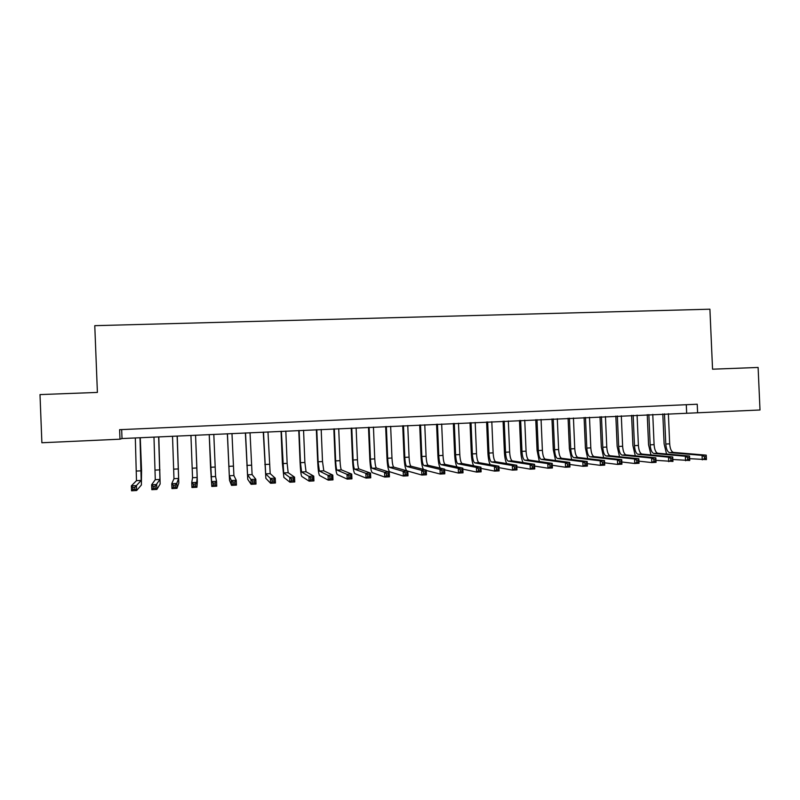 <?xml version="1.0" encoding="UTF-8"?>
<svg xmlns="http://www.w3.org/2000/svg" width="800" height="800" viewBox="0 0 800 800"><rect width="100%" height="100%" fill="white"/><g stroke="black" fill="none" stroke-linecap="round" stroke-linejoin="round"><path stroke-width="1.2" d="M697.61 412.83L697.23 404.23L119.61 429.68L119.99 439.19L122.02 438.55L760 409.99L758.11 367.46L712.55 369.19L709.91 309.2L94.77 325.67L97.4 392.42L40 394.59L41.88 442.75L119.99 439.19M686.29 404.71L686.65 412.84M121.66 429.59L122.02 438.55M666.56 454.01L664.12 443.93L662.8 413.93M668.36 413.67L669.68 443.84C670.1 448.88 671.36 451.73 673.47 452.41L706.24 455.15L706.44 459.61L689.66 458.66M664.47 413.85L665.79 444.04C666.21 449.08 667.46 451.94 669.55 452.62L702.07 455.37L706.24 455.15L706.07 456.64L704.41 456.73L704.48 458.52L706.15 458.43L706.07 456.64M704.48 458.52L702.27 459.83L702.07 455.37L704.41 456.73M706.15 458.43L706.44 459.61M650.97 454.91L648.55 444.73L647.24 414.63M652.77 414.38L654.09 444.64C654.5 449.69 655.73 452.55 657.77 453.24L689.54 456.04L689.74 460.51L672.85 459.49M648.85 414.56L650.17 444.84C650.59 449.89 651.8 452.76 653.83 453.45L685.35 456.26L689.54 456.04L689.34 457.54L687.66 457.63L687.74 459.42L689.42 459.33L689.34 457.54M687.74 459.42L685.55 460.74L685.35 456.26L687.66 457.63M689.42 459.33L689.74 460.51M635.29 455.81L632.9 445.52L631.58 415.35M637.08 415.1L638.4 445.44C638.81 450.5 640 453.38 641.98 454.07L672.74 456.94L672.94 461.43L655.95 460.33M633.15 415.28L634.47 445.64C634.87 450.71 636.06 453.59 638.01 454.28L668.53 457.16L672.74 456.94L672.5 458.44L670.81 458.53L670.89 460.33L672.58 460.24L672.5 458.44M670.89 460.33L668.72 461.65L668.53 457.16L670.81 458.53M672.58 460.24L672.94 461.43M619.53 456.73L617.15 446.33L615.84 416.06M621.31 415.82L622.63 446.25C623.03 451.32 624.19 454.21 626.1 454.91L655.84 457.84L656.04 462.34L651.79 462.57L638.94 461.16M617.35 416L618.67 446.45C619.07 451.53 620.22 454.42 622.11 455.12L651.6 458.07L655.84 457.84L655.56 459.35L653.86 459.44L653.94 461.25L655.64 461.16L655.56 459.35M653.94 461.25L651.79 462.57L651.6 458.07L653.86 459.44M655.64 461.16L656.04 462.34M603.67 457.66L601.32 447.13L600.01 416.79M605.44 416.54L606.77 447.06C607.16 452.15 608.28 455.04 610.12 455.75L638.83 458.75L639.03 463.27L634.76 463.5L621.82 461.99M601.46 416.72L602.79 447.26C603.18 452.35 604.29 455.25 606.12 455.96L634.56 458.98L638.83 458.75L638.51 460.27L636.8 460.36L636.88 462.17L638.59 462.08L638.51 460.27M636.88 462.17L634.76 463.5L634.56 458.98L636.8 460.36M638.59 462.08L639.03 463.27M587.73 458.6L585.4 447.95L584.08 417.51M589.49 417.26L590.81 447.87C591.2 452.98 592.28 455.88 594.06 456.59L621.72 459.66L621.92 464.19L617.62 464.43L604.6 462.82M585.49 417.45L586.81 448.07C587.19 453.18 588.27 456.09 590.03 456.8L617.43 459.89L621.72 459.66L621.36 461.19L619.64 461.28L619.71 463.1L621.44 463.01L621.36 461.19M619.71 463.1L617.62 464.43L617.43 459.89L619.64 461.28M621.44 463.01L621.92 464.19M571.69 459.56L569.38 448.76L568.07 418.24M573.44 418L574.76 448.69C575.15 453.81 576.19 456.73 577.9 457.44L604.5 460.58L604.7 465.13L600.38 465.36L587.27 463.64M569.42 418.18L570.74 448.89C571.12 454.02 572.15 456.94 573.85 457.66L600.18 460.81L604.5 460.58L604.1 462.12L602.37 462.21L602.44 464.03L604.18 463.94L604.1 462.12M602.44 464.03L600.38 465.36L600.18 460.81L602.37 462.21M604.18 463.94L604.7 465.13M555.57 460.54L553.28 449.58L551.96 418.97M557.3 418.73L558.63 449.51C559 454.65 560.01 457.58 561.65 458.3L587.18 461.51L587.37 466.07L583.02 466.3L569.83 464.46M553.25 418.91L554.58 449.72C554.95 454.86 555.95 457.79 557.57 458.51L582.83 461.74L587.18 461.51L586.73 463.05L584.99 463.14L585.07 464.97L586.81 464.88L586.73 463.05M585.07 464.97L583.02 466.3L582.83 461.74L584.99 463.14M586.81 464.88L587.37 466.07M539.35 461.53L537.08 450.41L535.76 419.71M541.07 419.47L542.39 450.34C542.76 455.49 543.73 458.43 545.3 459.16L569.74 462.44L569.94 467.01L565.56 467.25L552.28 465.27M537 419.66L538.32 450.55C538.69 455.7 539.65 458.65 541.2 459.37L565.37 462.67L569.74 462.44L569.26 463.99L567.5 464.08L567.58 465.92L569.33 465.82L569.26 463.99M567.58 465.92L565.56 467.25L565.37 462.67L567.5 464.08M569.33 465.82L569.94 467.01M523.05 462.55C521.79 459.82 521.03 456.05 520.78 451.24L519.47 420.45M524.74 420.21L526.07 451.17C526.43 456.34 527.36 459.29 528.86 460.02L552.2 463.38L552.4 467.97L547.99 468.2L534.62 466.07M520.65 420.4L521.97 451.38C522.33 456.55 523.25 459.51 524.74 460.24L547.8 463.61L552.2 463.38L551.67 464.93L549.91 465.03L549.98 466.87L551.75 466.77L551.67 464.93M549.98 466.87L547.99 468.2L547.8 463.61L549.91 465.03M551.75 466.77L552.4 467.97M506.66 463.59C505.41 460.87 504.65 457.03 504.4 452.08L503.08 421.2M508.32 420.96L509.65 452.01C510 457.19 510.89 460.15 512.32 460.89L534.55 464.32L534.74 468.92L530.31 469.16L516.85 466.86M504.2 421.15L505.53 452.22C505.88 457.41 506.76 460.37 508.17 461.11L530.12 464.56L534.55 464.32L533.97 465.88L532.2 465.98L532.28 467.82L534.05 467.73L533.97 465.88M532.28 467.82L530.31 469.16L530.12 464.56L532.2 465.98M534.05 467.73L534.74 468.92M490.17 464.66C488.93 461.96 488.18 458.04 487.91 452.92L486.6 421.95M491.81 421.71L493.13 452.85C493.48 458.05 494.33 461.02 495.69 461.77L516.78 465.27L516.98 469.89L512.52 470.13L498.97 467.64M487.66 421.9L488.98 453.07C489.33 458.27 490.17 461.24 491.51 461.99L512.33 465.51L516.78 465.27L516.17 466.84L514.38 466.94L514.46 468.79L516.25 468.69L516.17 466.84M514.46 468.79L512.52 470.13L512.33 465.51L514.38 466.94M516.25 468.69L516.98 469.89M473.61 465.77C472.37 463.1 471.61 459.1 471.34 453.76L470.02 422.71M475.19 422.47L476.52 453.7C476.86 458.92 477.67 461.9 478.96 462.65L498.91 466.22L499.11 470.86L494.62 471.1L480.97 468.39M471.02 422.66L472.35 453.92C472.69 459.13 473.49 462.12 474.76 462.87L494.42 466.46L498.91 466.22L498.25 467.8L496.45 467.9L496.53 469.76L498.33 469.66L498.25 467.8M496.53 469.76L494.62 471.1L494.42 466.46L496.45 467.9M498.33 469.66L499.11 470.86M456.96 466.91C455.72 464.31 454.95 460.21 454.66 454.61L453.35 423.46M458.48 423.23L459.8 454.56C460.14 459.78 460.91 462.78 462.12 463.53L480.92 467.19L481.12 471.83L476.6 472.08L462.86 469.12M454.29 423.42L455.61 454.77C455.94 460 456.71 463 457.9 463.76L476.4 467.43L480.92 467.19L480.21 468.77L478.4 468.87L478.48 470.73L480.29 470.63L480.21 468.77M478.48 470.73L476.6 472.08L476.4 467.43L478.4 468.87M480.29 470.63L481.12 471.83M440.23 468.12C438.98 465.63 438.2 461.41 437.89 455.47L436.57 424.23M441.67 424L443 455.41C443.32 460.66 444.05 463.66 445.19 464.43L462.82 468.15L463.01 472.82L458.47 473.06L444.63 469.82M437.46 424.19L438.78 455.63C439.1 460.88 439.82 463.88 440.94 464.65L458.27 468.4L462.82 468.15L462.06 469.75L460.24 469.84L460.32 471.71L462.14 471.61L462.06 469.75M460.32 471.71L458.47 473.06L458.27 468.4L460.24 469.84M462.14 471.61L463.01 472.82M423.46 469.39C422.18 467.15 421.36 462.79 421.02 456.33L419.7 425M424.77 424.77L426.09 456.28C426.41 461.54 427.1 464.55 428.16 465.32L444.6 469.13L444.79 473.8L440.22 474.05L426.28 470.48M420.52 424.96L421.84 456.49C422.16 461.76 422.84 464.78 423.89 465.55L440.02 469.37L444.6 469.13L443.8 470.73L441.97 470.82L442.04 472.7L443.88 472.6L443.8 470.73M442.04 472.7L440.22 474.05L440.02 469.37L441.97 470.82M443.88 472.6L444.79 473.8M403.49 425.74L404.81 457.36C405.12 462.64 405.76 465.67 406.73 466.45L421.66 470.35L426.26 470.11L426.46 474.8L421.86 475.05L406.91 470.83C405.46 469.63 404.51 465.08 404.04 457.19L402.73 425.77M407.76 425.54L409.08 457.14C409.39 462.42 410.04 465.45 411.03 466.22L426.26 470.11L425.42 471.71L423.57 471.81L423.65 473.69L425.5 473.6L425.42 471.71M423.65 473.69L421.86 475.05L421.66 470.35L423.57 471.81M425.5 473.6L426.46 474.8M386.36 426.52L387.68 458.24C387.98 463.53 388.58 466.57 389.46 467.36L403.18 471.34L407.81 471.09L408 475.8L403.37 476.05L389.65 471.75C388.31 470.54 387.42 465.98 386.97 458.06L385.66 426.55M390.65 426.32L391.97 458.02C392.27 463.31 392.88 466.35 393.79 467.13L407.81 471.09L406.92 472.71L405.06 472.81L405.14 474.7L407 474.59L406.92 472.71M405.14 474.7L403.37 476.05L403.18 471.34L405.06 472.81M407 474.59L408 475.8M369.12 427.3L370.44 459.12C370.74 464.43 371.29 467.48 372.1 468.27L384.57 472.33L389.24 472.09L389.43 476.81L384.77 477.06L372.28 472.67C371.07 471.45 370.24 466.88 369.8 458.94L368.49 427.33M373.44 427.1L374.76 458.9C375.06 464.2 375.62 467.25 376.45 468.04L389.24 472.09L388.3 473.71L386.43 473.81L386.51 475.7L388.38 475.6L388.3 473.71M386.51 475.7L384.77 477.06L384.57 472.33L386.43 473.81M388.38 475.6L389.43 476.81M351.78 428.09L353.1 460C353.39 465.33 353.9 468.39 354.63 469.19L365.85 473.33L370.54 473.08L370.74 477.82L366.05 478.08L354.81 473.61C353.72 472.38 352.95 467.78 352.53 459.82L351.21 428.12M356.12 427.89L357.45 459.78C357.73 465.1 358.26 468.16 359.01 468.96L370.54 473.08L369.56 474.71L367.68 474.81L367.75 476.72L369.64 476.61L369.56 474.71M367.75 476.72L366.05 478.08L365.85 473.33L367.68 474.81M369.64 476.61L370.74 477.82M334.34 428.88L335.66 460.89C335.94 466.24 336.4 469.31 337.05 470.12L347.01 474.34L351.73 474.09L351.93 478.84L347.21 479.1L337.24 474.54C336.26 473.3 335.56 468.69 335.15 460.71L333.84 428.91M338.71 428.69L340.03 460.67C340.31 466.01 340.79 469.08 341.46 469.88L351.73 474.09L350.69 475.73L348.8 475.83L348.88 477.74L350.77 477.63L350.69 475.73M348.88 477.74L347.21 479.1L347.01 474.34L348.8 475.83M350.77 477.63L351.93 478.84M316.79 429.68L318.11 461.79L319.37 471.05L328.04 475.36L332.8 475.1L332.99 479.87L328.24 480.13L319.55 475.49C318.7 474.24 318.07 469.61 317.67 461.6L316.35 429.7M321.19 429.48L322.51 461.56L323.8 470.81L332.8 475.1L331.71 476.75L329.8 476.85L329.88 478.76L331.79 478.66L331.71 476.75M329.88 478.76L328.24 480.13L328.04 475.36L329.8 476.85M331.79 478.66L332.99 479.87M299.13 430.49L300.46 462.69L301.58 471.98L308.95 476.38L313.74 476.12L313.93 480.9L309.15 481.16L301.77 476.44C301.03 475.18 300.47 470.53 300.08 462.5L298.77 430.5M303.56 430.29L304.88 462.46L306.04 471.75L313.74 476.12L312.6 477.77L310.68 477.88L310.76 479.79L312.68 479.69L312.6 477.77M310.76 479.79L309.15 481.16L308.95 476.38L310.68 477.88M312.68 479.69L313.93 480.9M281.37 431.3L283.69 472.92L289.74 477.4L294.55 477.14L294.75 481.94L289.93 482.21L283.87 477.39L282.39 463.4L281.07 431.31M285.82 431.09L287.14 463.37L288.17 472.69L294.55 477.14L293.37 478.81L291.44 478.91L291.51 480.83L293.45 480.73L293.37 478.81M291.51 480.83L289.93 482.21L289.74 477.4L291.44 478.91M293.45 480.73L294.75 481.94M263.51 432.11L265.68 473.87L270.4 478.44L275.24 478.18L275.44 482.99L270.59 483.26L265.86 478.35L263.27 432.12M267.98 431.91L270.19 473.64L275.24 478.18L274.01 479.85L272.06 479.95L272.14 481.88L274.08 481.78L274.01 479.85M272.14 481.88L270.59 483.26L270.4 478.44L272.06 479.95M274.08 481.78L275.44 482.99M245.53 432.93L247.56 474.83L250.93 479.48L255.81 479.22L256 484.05L251.12 484.31L247.74 479.32L245.37 432.94M250.03 432.72L252.1 474.59L255.81 479.22L254.52 480.89L252.56 481L252.64 482.94L254.6 482.83L254.52 480.89M252.64 482.94L251.12 484.31L250.93 479.48L252.56 481M254.6 482.83L256 484.05M227.44 433.75L229.33 475.79L231.33 480.52L236.24 480.26L236.44 485.11L231.53 485.37L229.51 480.3L227.35 433.76M231.98 433.55L233.9 475.54L236.24 480.26L234.9 481.95L232.93 482.05L233.01 484L234.98 483.89L234.9 481.95M233.01 484L231.53 485.37L231.33 480.52L232.93 482.05M234.98 483.89L236.44 485.11M210.54 467.06L209.23 434.58L211.6 481.58L216.55 481.31L216.74 486.18L211.8 486.45L210.54 467.06M213.81 434.37L215.59 476.51L216.55 481.31L215.15 483.01L213.17 483.11L213.25 485.06L215.23 484.96L215.15 483.01M213.25 485.06L211.8 486.45L211.6 481.58L213.17 483.11M215.23 484.96L216.74 486.18M196.87 467.76L195.56 435.2L197.16 477.48L196.72 482.37L196.92 487.25L197.34 482.01L196.87 467.76M190.94 435.42L192.54 477.72L191.74 482.64L196.72 482.37L195.27 484.07L193.28 484.18L193.35 486.14L195.35 486.03L195.27 484.07M195.35 486.03L196.92 487.25L191.94 487.52L191.74 482.64L193.28 484.18M191.94 487.52L193.35 486.14M172.52 436.25L173.97 478.7L171.75 483.71L176.76 483.44L176.96 488.34L178.8 483L177.24 436.04M177.13 436.04L178.62 478.45L176.76 483.44L175.26 485.15L173.25 485.26L173.33 487.22L175.34 487.11L175.26 485.15M175.34 487.11L176.96 488.34L171.95 488.61L171.75 483.71L173.25 485.26M171.95 488.61L173.33 487.22M153.98 437.1L155.28 479.68L151.63 484.78L156.67 484.51L156.87 489.43L160.15 484L158.81 436.88M158.63 436.89L159.96 479.44L155.11 486.23L153.09 486.34L153.17 488.31L155.19 488.2L155.11 486.23M155.19 488.2L156.87 489.43L151.82 489.7L151.63 484.78L153.09 486.34M151.82 489.7L153.17 488.31M135.33 437.95L136.48 480.67L131.37 485.87L136.44 485.59L136.64 490.52L141.37 485L141.57 470.58L140.26 437.72M140.01 437.73L141.19 480.42L134.83 487.32L132.79 487.43L132.87 489.41L134.91 489.3L134.83 487.32M134.91 489.3L136.64 490.52L131.56 490.8L131.37 485.87L132.79 487.43M131.56 490.8L132.87 489.41M669.68 443.84L665.79 444.04M673.47 452.41L669.55 452.62M654.09 444.64L650.17 444.84M657.77 453.24L653.83 453.45M638.4 445.44L634.47 445.64M641.98 454.07L638.01 454.28M622.63 446.25L618.67 446.45M626.1 454.91L622.11 455.12M606.77 447.06L602.79 447.26M610.12 455.75L606.12 455.96M590.81 447.87L586.81 448.07M594.06 456.59L590.03 456.8M574.76 448.69L570.74 448.89M577.9 457.44L573.85 457.66M558.63 449.51L554.58 449.72M561.65 458.3L557.57 458.51M542.39 450.34L538.32 450.55M545.3 459.16L541.2 459.37M526.07 451.17L521.97 451.38M528.86 460.02L524.74 460.24M509.65 452.01L505.53 452.22M512.32 460.89L508.17 461.11M493.13 452.85L488.98 453.07M495.69 461.77L491.51 461.99M476.52 453.7L472.35 453.92M478.96 462.65L474.76 462.87M459.8 454.56L455.61 454.77M462.12 463.53L457.9 463.76M443 455.41L438.78 455.63M445.19 464.43L440.94 464.65M426.09 456.28L421.84 456.49M428.16 465.32L423.89 465.55M409.08 457.14L404.81 457.36M411.03 466.22L406.73 466.45M391.97 458.02L387.68 458.24M393.79 467.13L389.46 467.36M374.76 458.9L370.44 459.12M376.45 468.04L372.1 468.27M357.45 459.78L353.1 460M359.01 468.96L354.63 469.19M340.03 460.67L335.66 460.89M341.46 469.88L337.05 470.12M322.51 461.56L318.11 461.79M323.8 470.81L319.37 471.05M304.88 462.46L300.46 462.69M306.04 471.75L301.58 471.98M287.14 463.37L282.69 463.59M288.17 472.69L283.69 472.92M269.3 464.28L264.83 464.5M270.19 473.64L265.68 473.87M251.35 465.19L246.85 465.42M252.1 474.59L247.56 474.83M233.29 466.11L228.76 466.35M233.9 475.54L229.33 475.79M215.13 467.04L210.57 467.27M215.59 476.51L210.99 476.75M196.84 467.97L192.26 468.21M197.16 477.48L192.54 477.72M178.45 468.91L173.83 469.15M178.62 478.45L173.97 478.7M159.94 469.86L155.3 470.09M159.96 479.44L155.28 479.68M141.32 470.81L136.65 471.05M141.19 480.42L136.48 480.67"/></g></svg>
